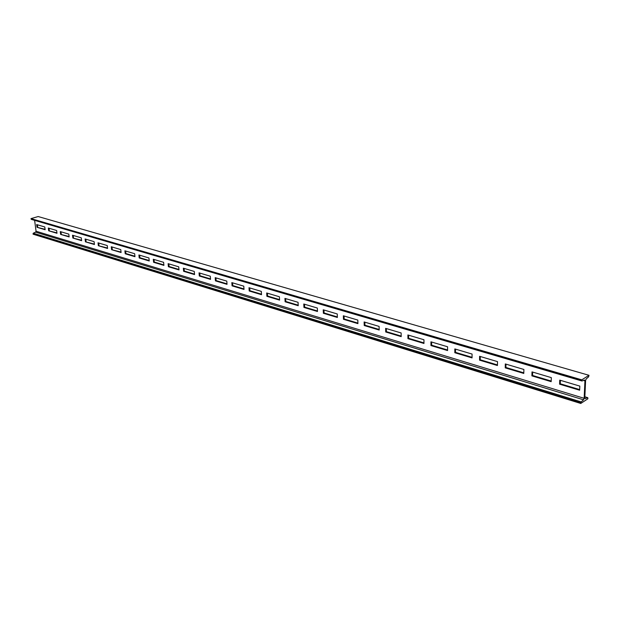 <?xml version="1.0" encoding="UTF-8"?>
<svg xmlns="http://www.w3.org/2000/svg" width="620" height="620" viewBox="0 0 620 620"><rect width="100%" height="100%" fill="white"/><g stroke="black" fill="none" stroke-linecap="round" stroke-linejoin="round"><path stroke-width="0.93" d="M589 375.301L588.597 376.859L586.233 378.905L585.606 380.417L584.815 397.87L585.117 398.644L587.768 397.66L587.915 398.768L580.754 403.457L581.149 401.907L583.529 399.807L584.149 398.304L584.939 380.835L584.629 380.037L581.947 380.99L581.793 379.843L589 375.301L38.176 216.543L31 218.604L581.793 379.843M581.847 380.913L31.326 219.387L31 218.604M580.754 403.457L33.085 234.19L33.302 233.213L35.588 232.144L36.061 231.221L34.619 220.356M37.029 227.292L45.144 229.726L44.787 226.982L36.665 224.564L37.029 227.292L45.09 229.315M48.67 230.787L56.994 233.29L56.645 230.508L48.314 228.028L48.67 230.787L56.939 232.864M60.613 234.376L69.153 236.933L68.805 234.12L60.264 231.578L60.613 234.376L69.099 236.514M72.858 238.049L81.623 240.684L81.29 237.832L72.517 235.228L72.858 238.049L81.577 240.25M85.428 241.823L94.434 244.528L94.101 241.645L85.095 238.971L85.428 241.823L94.38 244.094M98.34 245.698L107.578 248.473L107.26 245.559L98.014 242.808L98.34 245.698L107.531 248.031M111.592 249.682L121.086 252.534L120.776 249.581L111.275 246.752L111.592 249.682L121.04 252.084M125.209 253.766L134.966 256.696L134.664 253.712L124.899 250.806L125.209 253.766L125.899 253.541L134.92 256.246M139.206 257.966L149.234 260.981L148.94 257.959L138.903 254.967L139.206 257.966L139.895 257.734L149.188 260.524M153.597 262.291L163.912 265.391L163.626 262.322L153.303 259.253L153.597 262.291L154.287 262.051L163.866 264.926M168.392 266.732L179.01 269.917L178.731 266.817L168.113 263.655L168.392 266.732L169.082 266.492L178.963 269.452M183.621 271.304L194.548 274.583L194.285 271.444L183.35 268.189L183.621 271.304L184.318 271.056L194.502 274.11M199.299 276.008L210.544 279.387L210.296 276.202L199.036 272.854L199.299 276.008L199.989 275.753L210.506 278.907M215.435 280.86L227.029 284.34L226.788 281.108L215.194 277.659L215.435 280.86L216.132 280.596L226.99 283.851M232.066 285.851L244.009 289.439L243.792 286.161L231.833 282.612L232.066 285.851L232.763 285.58L243.978 288.943M249.209 290.997L261.524 294.694L261.315 291.377L248.992 287.711L249.209 290.997L249.906 290.726L261.493 294.198M266.887 296.306L279.589 300.119L279.395 296.755L266.685 292.973L266.887 296.306L267.584 296.019L279.558 299.615M285.115 301.777L298.228 305.714L298.057 302.304L284.937 298.398L285.115 301.777L285.82 301.49L298.204 305.203M303.94 307.435L317.479 311.496L317.332 308.031L303.777 304.002L303.94 307.435L304.645 307.132L317.456 310.976M323.377 313.271L337.373 317.471L337.241 313.953L323.237 309.791L323.377 313.271L324.082 312.961L337.35 316.936M343.464 319.3L357.926 323.64L357.817 320.075L343.341 315.774L343.464 319.3L344.17 318.982L357.911 323.105M364.227 325.531L379.192 330.026L379.099 326.407L364.126 321.951L364.227 325.531L364.932 325.206L379.176 329.476M385.71 331.979L401.194 336.629L401.132 332.956L385.632 328.352L385.71 331.979L386.407 331.646L401.179 336.079M407.945 338.66L423.971 343.472L423.94 339.745L407.89 334.971L407.945 338.66L408.642 338.311L423.964 342.906M430.962 345.572L447.578 350.556L447.57 346.766L430.939 341.822L430.962 345.572L431.66 345.216L447.578 349.99M454.824 352.733L472.045 357.903L472.076 354.059L454.832 348.928L454.824 352.733L455.514 352.369L472.053 357.329M479.57 360.166L497.434 365.529L497.496 361.615L479.601 356.298L479.57 360.166L480.252 359.786L497.449 364.94M505.238 367.869L523.792 373.442L523.892 369.466L505.308 363.94L505.238 367.869L505.92 367.482L523.807 372.845M531.898 375.875L551.172 381.664L551.312 377.619L532.007 371.884L531.898 375.875L532.58 375.472L551.196 381.052M559.596 384.191L579.646 390.213L579.824 386.105L559.744 380.13L559.596 384.191L560.271 383.772L579.669 389.593M37.386 224.781L37.688 227.098M49.034 228.245L49.337 230.586M60.985 231.795L61.279 234.166M73.245 235.445L73.532 237.84M85.823 239.181L86.11 241.614M98.743 243.024L99.014 245.481M112.003 246.969L112.274 249.457M125.627 251.022L125.899 253.541M139.639 255.192L139.895 257.734M154.039 259.47L154.287 262.051M168.849 263.872L169.082 266.492M184.086 268.406L184.318 271.056M199.772 273.071L199.989 275.753M215.931 277.876L216.132 280.596M232.57 282.829L232.763 285.58M249.728 287.928L249.906 290.726M267.414 293.19L267.584 296.019M285.665 298.615L285.82 301.49M304.505 304.219L304.645 307.132M323.958 310.008L324.082 312.961M344.061 315.983L344.17 318.982M364.847 322.168L364.932 325.206M386.345 328.561L386.407 331.646M408.596 335.18L408.642 338.311M431.644 342.031L431.66 345.216M455.522 349.137L455.514 352.369M480.291 356.5L480.252 359.786M505.982 364.142L505.92 367.482M532.673 372.078L532.58 375.472M560.403 380.324L560.271 383.772M581.761 380.517L31.062 219.046M584.939 380.835L583.497 380.417M584.149 398.304L36.061 231.221M583.529 399.807L35.588 232.144M581.149 401.907L33.302 233.213M580.785 402.791L33.023 233.756M587.644 397.668L584.861 396.823M585.334 398.629L584.939 398.505M581.947 380.99L31.326 219.387M587.768 397.66L584.869 396.777"/></g></svg>
